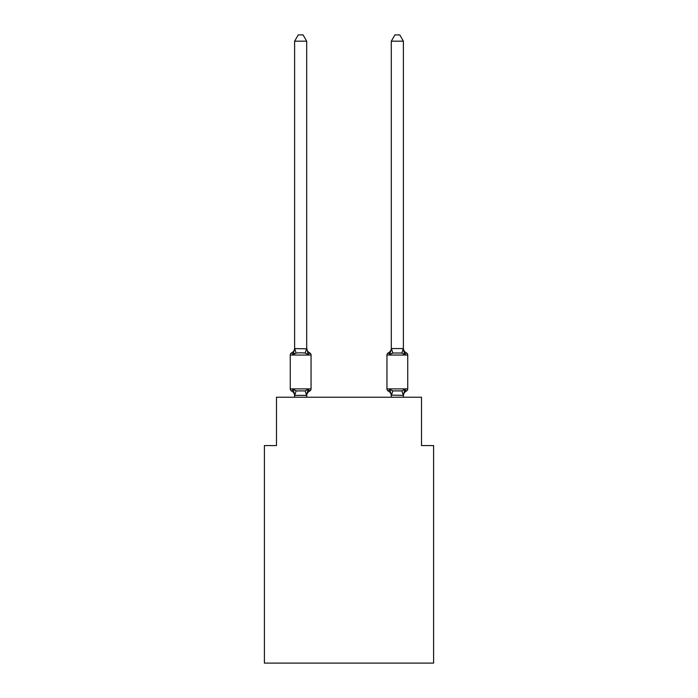<?xml version="1.0" encoding="UTF-8"?>
<svg xmlns="http://www.w3.org/2000/svg" width="698" height="698" viewBox="0 0 698 698"><rect width="100%" height="100%" fill="white"/><g stroke="black" fill="none" stroke-linecap="round" stroke-linejoin="round"><path stroke-width="1.05" d="M433.598 663.1L433.598 445.56L421.513 445.56L421.513 397.223L276.487 397.223L276.487 445.56L264.402 445.56L264.402 663.1L433.598 663.1M406.376 391.055A2.417 2.417 0 0 0 407.737 388.882A2.417 2.417 0 0 1 406.376 391.055L405.686 390.723L406.376 391.055A2.417 2.417 0 0 0 407.737 388.882A2.417 2.417 0 0 1 406.376 391.055A2.417 2.417 0 0 0 407.737 388.882A2.417 2.417 0 0 1 406.376 391.055L405.686 390.723L406.376 391.055A2.417 2.417 0 0 0 407.737 388.882A2.417 2.417 0 0 1 406.376 391.055A2.417 2.417 0 0 0 407.737 388.882A2.417 2.417 0 0 1 406.376 391.055L405.686 390.723L406.376 391.055A2.417 2.417 0 0 0 407.737 388.882A2.417 2.417 0 0 1 406.376 391.055A2.417 2.417 0 0 0 407.737 388.882A2.417 2.417 0 0 1 406.376 391.055L405.686 390.723L406.376 391.055A2.417 2.417 0 0 0 407.737 388.882A2.417 2.417 0 0 1 406.376 391.055A2.417 2.417 0 0 0 407.737 388.882A2.417 2.417 0 0 1 406.376 391.055L405.686 390.723L406.376 391.055A2.417 2.417 0 0 0 407.737 388.882A2.417 2.417 0 0 1 406.376 391.055A2.417 2.417 0 0 0 407.737 388.882A2.417 2.417 0 0 1 406.376 391.055L405.686 390.723L406.376 391.055A2.417 2.417 0 0 0 407.737 388.882A2.417 2.417 0 0 1 406.376 391.055A2.417 2.417 0 0 0 407.737 388.882A2.417 2.417 0 0 1 406.376 391.055L405.686 390.723L406.376 391.055A2.417 2.417 0 0 0 407.737 388.882A2.417 2.417 0 0 1 406.376 391.055A2.417 2.417 0 0 0 407.737 388.882A2.417 2.417 0 0 1 406.376 391.055L405.686 390.723L406.376 391.055A2.417 2.417 0 0 0 407.737 388.882A2.417 2.417 0 0 1 406.376 391.055A2.417 2.417 0 0 0 407.737 388.882A2.417 2.417 0 0 1 406.376 391.055L405.686 390.723L406.376 391.055A2.417 2.417 0 0 0 407.737 388.882A2.417 2.417 0 0 1 406.376 391.055A2.417 2.417 0 0 0 407.737 388.882A2.417 2.417 0 0 1 406.376 391.055L405.686 390.723L406.376 391.055A2.417 2.417 0 0 0 407.737 388.882A2.417 2.417 0 0 1 406.376 391.055A2.417 2.417 0 0 0 407.737 388.882A2.417 2.417 0 0 1 406.376 391.055L405.686 390.723L406.376 391.055A2.417 2.417 0 0 0 407.737 388.882A2.417 2.417 0 0 1 406.376 391.055A2.417 2.417 0 0 0 407.737 388.882A2.417 2.417 0 0 1 406.376 391.055L405.686 390.723L406.376 391.055A2.417 2.417 0 0 0 407.737 388.882A2.417 2.417 0 0 1 406.376 391.055A2.417 2.417 0 0 0 407.737 388.882A2.417 2.417 0 0 1 406.376 391.055L405.686 390.723L406.376 391.055A2.417 2.417 0 0 0 407.737 388.882A2.417 2.417 0 0 1 406.376 391.055A2.417 2.417 0 0 0 407.737 388.882A2.417 2.417 0 0 1 406.376 391.055L404.892 389.353L406.376 391.055A5.314 5.314 0 0 0 403.383 395.836L403.383 395.836M403.383 348.084A5.314 5.314 0 0 0 406.376 352.865L404.892 354.567L406.376 352.865L404.892 354.567L403.636 350.623L404.892 354.567L406.376 352.865L404.892 354.567L406.376 352.865L404.892 354.567L403.636 350.623L404.892 354.567L406.376 352.865L404.892 354.567L406.376 352.865L404.892 354.567L403.636 350.623L404.892 354.567L406.376 352.865L404.892 354.567L406.376 352.865L404.892 354.567L403.636 350.623L404.892 354.567L406.376 352.865L404.892 354.567L406.376 352.865L404.892 354.567L403.636 350.623L404.892 354.567L406.376 352.865L404.892 354.567L406.376 352.865L404.892 354.567L403.636 350.623L404.892 354.567L406.376 352.865L404.892 354.567L406.376 352.865L404.892 354.567L403.636 350.623L404.892 354.567L406.376 352.865L404.892 354.567L406.376 352.865L404.892 354.567L403.636 350.623L404.892 354.567L406.376 352.865L404.892 354.567L406.376 352.865L404.892 354.567L403.636 350.623L404.892 354.567L406.376 352.865L404.892 354.567L406.376 352.865L404.892 354.567L403.636 350.623L404.892 354.567L406.376 352.865L404.892 354.567L406.376 352.865L404.892 354.567L403.636 350.623L404.892 354.567L406.376 352.865L404.892 354.567L406.376 352.865L404.892 354.567L403.636 350.623L404.892 354.567L406.376 352.865L404.892 354.567L406.376 352.865L404.892 354.567L403.636 350.623L404.892 354.567L406.376 352.865A2.417 2.417 0 0 1 407.737 355.046L407.737 388.882L386.945 388.882A2.417 2.417 0 0 0 388.306 391.055A5.314 5.314 0 0 1 391.299 395.836L391.299 395.12L391.299 395.836A5.314 5.314 0 0 0 388.306 391.055A5.314 5.314 0 0 1 391.299 395.836A5.314 5.314 0 0 0 388.306 391.055L389.789 389.353L388.306 391.055A5.314 5.314 0 0 1 391.299 395.836A5.314 5.314 0 0 0 388.306 391.055A5.314 5.314 0 0 1 391.299 395.836A5.314 5.314 0 0 0 388.306 391.055A5.314 5.314 0 0 1 391.299 395.836A5.314 5.314 0 0 0 388.306 391.055L389.789 389.353L388.306 391.055A5.314 5.314 0 0 1 391.299 395.836A5.314 5.314 0 0 0 388.306 391.055A5.314 5.314 0 0 1 391.299 395.836A5.314 5.314 0 0 0 388.306 391.055L389.789 389.353L388.306 391.055A5.314 5.314 0 0 1 391.299 395.836A5.314 5.314 0 0 0 388.306 391.055L389.789 389.353L388.306 391.055A5.314 5.314 0 0 1 391.299 395.836A5.314 5.314 0 0 0 388.306 391.055A5.314 5.314 0 0 1 391.299 395.836A5.314 5.314 0 0 0 388.306 391.055L389.789 389.353L388.306 391.055A5.314 5.314 0 0 1 391.299 395.836A5.314 5.314 0 0 0 388.306 391.055L389.789 389.353L388.306 391.055A5.314 5.314 0 0 1 391.299 395.836A5.314 5.314 0 0 0 388.306 391.055A5.314 5.314 0 0 1 391.299 395.836A5.314 5.314 0 0 0 388.306 391.055L389.789 389.353L388.306 391.055A5.314 5.314 0 0 1 391.299 395.836M391.299 395.338L389.789 389.353L388.306 391.055A2.417 2.417 0 0 1 386.945 388.882A2.417 2.417 0 0 0 388.306 391.055A2.417 2.417 0 0 1 386.945 388.882A2.417 2.417 0 0 0 388.306 391.055A2.417 2.417 0 0 1 386.945 388.882A2.417 2.417 0 0 0 388.306 391.055A2.417 2.417 0 0 1 386.945 388.882A2.417 2.417 0 0 0 388.306 391.055A2.417 2.417 0 0 1 386.945 388.882A2.417 2.417 0 0 0 388.306 391.055L389.789 389.353L388.306 391.055A2.417 2.417 0 0 1 386.945 388.882A2.417 2.417 0 0 0 388.306 391.055L389.789 389.353L388.306 391.055A2.417 2.417 0 0 1 386.945 388.882A2.417 2.417 0 0 0 388.306 391.055L389.789 389.353L388.306 391.055A2.417 2.417 0 0 1 386.945 388.882A2.417 2.417 0 0 0 388.306 391.055L389.789 389.353L388.306 391.055A2.417 2.417 0 0 1 386.945 388.882A2.417 2.417 0 0 0 388.306 391.055L389.789 389.353L388.306 391.055A2.417 2.417 0 0 1 386.945 388.882A2.417 2.417 0 0 0 388.306 391.055L389.789 389.353L388.306 391.055A2.417 2.417 0 0 1 386.945 388.882A2.417 2.417 0 0 0 388.306 391.055L389.789 389.353L388.306 391.055A2.417 2.417 0 0 1 386.945 388.882A2.417 2.417 0 0 0 388.306 391.055L389.789 389.353L388.306 391.055A2.417 2.417 0 0 1 386.945 388.882A2.417 2.417 0 0 0 388.306 391.055L389.789 389.353L392.808 390.906L401.874 390.906L404.892 389.353L403.383 395.338L391.299 395.12L391.299 397.223M407.737 355.046L386.945 355.046A2.417 2.417 0 0 1 388.306 352.865L388.995 353.197L388.306 352.865A2.417 2.417 0 0 0 386.945 355.046A2.417 2.417 0 0 1 388.306 352.865L389.789 354.567L388.306 352.865A2.417 2.417 0 0 0 386.945 355.046A2.417 2.417 0 0 1 388.306 352.865L389.789 354.567L388.306 352.865A2.417 2.417 0 0 0 386.945 355.046A2.417 2.417 0 0 1 388.306 352.865L389.789 354.567L388.306 352.865A2.417 2.417 0 0 0 386.945 355.046A2.417 2.417 0 0 1 388.306 352.865L389.789 354.567L388.306 352.865A2.417 2.417 0 0 0 386.945 355.046A2.417 2.417 0 0 1 388.306 352.865L389.789 354.567L388.306 352.865A2.417 2.417 0 0 0 386.945 355.046A2.417 2.417 0 0 1 388.306 352.865L389.789 354.567L388.306 352.865A2.417 2.417 0 0 0 386.945 355.046A2.417 2.417 0 0 1 388.306 352.865L389.789 354.567L388.306 352.865A2.417 2.417 0 0 0 386.945 355.046A2.417 2.417 0 0 1 388.306 352.865L389.789 354.567L388.306 352.865A2.417 2.417 0 0 0 386.945 355.046A2.417 2.417 0 0 1 388.306 352.865L389.789 354.567L388.306 352.865A2.417 2.417 0 0 0 386.945 355.046A2.417 2.417 0 0 1 388.306 352.865L389.789 354.567L388.306 352.865A2.417 2.417 0 0 0 386.945 355.046A2.417 2.417 0 0 1 388.306 352.865L389.789 354.567L388.306 352.865A2.417 2.417 0 0 0 386.945 355.046A2.417 2.417 0 0 1 388.306 352.865L389.789 354.567L388.306 352.865A2.417 2.417 0 0 0 386.945 355.046A2.417 2.417 0 0 1 388.306 352.865L389.789 354.567L388.306 352.865A2.417 2.417 0 0 0 386.945 355.046L386.945 388.882M390.348 352.656L389.789 354.567L390.348 352.656L389.789 354.567L390.348 352.656L389.789 354.567L390.348 352.656L389.789 354.567L390.348 352.656L389.789 354.567L390.348 352.656L389.789 354.567L390.348 352.656L389.789 354.567L390.348 352.656L389.789 354.567L390.348 352.656L389.789 354.567L390.348 352.656L389.789 354.567L390.348 352.656L389.789 354.567L390.348 352.656L389.789 354.567L390.348 352.656L389.789 354.567L390.348 352.656L389.789 354.567L392.808 353.014L391.395 348.555L403.287 348.555L404.892 354.567L401.874 353.014L392.808 353.014M388.306 352.865A5.314 5.314 0 0 0 391.299 348.084L391.395 348.555M309.005 390.723L308.211 389.353L309.694 391.055L308.211 389.353L309.694 391.055L308.211 389.353L309.694 391.055L308.211 389.353L309.694 391.055L308.211 389.353L309.694 391.055L308.211 389.353L309.694 391.055L308.211 389.353L309.694 391.055L308.211 389.353L309.694 391.055L308.211 389.353L309.694 391.055L308.211 389.353L309.694 391.055L308.211 389.353L309.694 391.055L308.211 389.353L309.694 391.055L308.211 389.353L309.694 391.055L308.211 389.353L306.605 395.373L294.713 395.373L293.108 389.353L291.624 391.055A2.417 2.417 0 0 1 290.263 388.882A2.417 2.417 0 0 0 291.624 391.055A2.417 2.417 0 0 1 290.263 388.882A2.417 2.417 0 0 0 291.624 391.055A2.417 2.417 0 0 1 290.263 388.882A2.417 2.417 0 0 0 291.624 391.055A2.417 2.417 0 0 1 290.263 388.882A2.417 2.417 0 0 0 291.624 391.055A2.417 2.417 0 0 1 290.263 388.882A2.417 2.417 0 0 0 291.624 391.055A2.417 2.417 0 0 1 290.263 388.882A2.417 2.417 0 0 0 291.624 391.055A2.417 2.417 0 0 1 290.263 388.882A2.417 2.417 0 0 0 291.624 391.055A2.417 2.417 0 0 1 290.263 388.882A2.417 2.417 0 0 0 291.624 391.055A2.417 2.417 0 0 1 290.263 388.882A2.417 2.417 0 0 0 291.624 391.055A2.417 2.417 0 0 1 290.263 388.882A2.417 2.417 0 0 0 291.624 391.055A2.417 2.417 0 0 1 290.263 388.882A2.417 2.417 0 0 0 291.624 391.055A2.417 2.417 0 0 1 290.263 388.882A2.417 2.417 0 0 0 291.624 391.055A2.417 2.417 0 0 1 290.263 388.882A2.417 2.417 0 0 0 291.624 391.055A2.417 2.417 0 0 1 290.263 388.882A2.417 2.417 0 0 0 291.624 391.055A2.417 2.417 0 0 1 290.263 388.882A2.417 2.417 0 0 0 291.624 391.055A2.417 2.417 0 0 1 290.263 388.882A2.417 2.417 0 0 0 291.624 391.055A2.417 2.417 0 0 1 290.263 388.882A2.417 2.417 0 0 0 291.624 391.055A2.417 2.417 0 0 1 290.263 388.882A2.417 2.417 0 0 0 291.624 391.055A2.417 2.417 0 0 1 290.263 388.882A2.417 2.417 0 0 0 291.624 391.055A2.417 2.417 0 0 1 290.263 388.882A2.417 2.417 0 0 0 291.624 391.055A2.417 2.417 0 0 1 290.263 388.882A2.417 2.417 0 0 0 291.624 391.055A2.417 2.417 0 0 1 290.263 388.882A2.417 2.417 0 0 0 291.624 391.055A2.417 2.417 0 0 1 290.263 388.882A2.417 2.417 0 0 0 291.624 391.055A2.417 2.417 0 0 1 290.263 388.882A2.417 2.417 0 0 0 291.624 391.055A2.417 2.417 0 0 1 290.263 388.882A2.417 2.417 0 0 0 291.624 391.055A2.417 2.417 0 0 1 290.263 388.882A2.417 2.417 0 0 0 291.624 391.055A2.417 2.417 0 0 1 290.263 388.882A2.417 2.417 0 0 0 291.624 391.055L293.108 389.353L291.624 391.055L293.108 389.353L291.624 391.055L293.108 389.353L291.624 391.055L293.108 389.353L291.624 391.055L293.108 389.353L291.624 391.055L293.108 389.353L291.624 391.055L293.108 389.353L291.624 391.055L293.108 389.353L291.624 391.055L293.108 389.353L291.624 391.055L293.108 389.353L291.624 391.055L293.108 389.353L291.624 391.055L293.108 389.353L291.624 391.055L293.108 389.353L291.624 391.055L293.108 389.353L296.127 390.906L305.192 390.906L308.211 389.353L309.694 391.055L308.961 390.697M294.617 348.799L294.617 348.084A5.314 5.314 0 0 1 291.624 352.865A2.417 2.417 0 0 0 290.263 355.046L311.055 355.046A2.417 2.417 0 0 0 309.694 352.865L308.211 354.567L305.192 353.014L300.655 352.769L296.127 353.014L293.108 354.567L291.624 352.865L293.108 354.567L291.624 352.865L293.108 354.567L291.624 352.865L293.108 354.567L291.624 352.865L293.108 354.567L291.624 352.865L293.108 354.567L291.624 352.865L293.108 354.567L291.624 352.865L293.108 354.567L291.624 352.865L293.108 354.567L291.624 352.865L293.108 354.567L291.624 352.865L293.108 354.567L291.624 352.865L293.108 354.567L291.624 352.865L293.108 354.567L291.624 352.865L293.108 354.567L291.624 352.865L293.108 354.567L291.624 352.865L293.108 354.567L291.624 352.865L293.108 354.567L291.624 352.865L293.108 354.567L291.624 352.865L293.108 354.567L291.624 352.865L293.108 354.567L291.624 352.865L293.108 354.567L291.624 352.865L293.108 354.567L291.624 352.865L293.108 354.567L291.624 352.865L293.108 354.567L291.624 352.865L293.108 354.567L291.624 352.865L293.108 354.567L291.624 352.865L293.108 354.567L291.624 352.865L293.108 354.567L294.617 348.581L306.701 348.799L306.701 348.084L308.211 354.567L309.694 352.865A2.417 2.417 0 0 1 311.055 355.046A2.417 2.417 0 0 0 309.694 352.865L308.211 354.567L309.694 352.865A2.417 2.417 0 0 1 311.055 355.046A2.417 2.417 0 0 0 309.694 352.865L308.211 354.567L309.694 352.865A2.417 2.417 0 0 1 311.055 355.046A2.417 2.417 0 0 0 309.694 352.865L308.211 354.567L309.694 352.865A2.417 2.417 0 0 1 311.055 355.046A2.417 2.417 0 0 0 309.694 352.865L308.211 354.567L309.694 352.865A2.417 2.417 0 0 1 311.055 355.046A2.417 2.417 0 0 0 309.694 352.865L308.211 354.567L309.694 352.865A2.417 2.417 0 0 1 311.055 355.046A2.417 2.417 0 0 0 309.694 352.865L308.211 354.567L309.694 352.865A2.417 2.417 0 0 1 311.055 355.046A2.417 2.417 0 0 0 309.694 352.865L308.211 354.567L309.694 352.865A2.417 2.417 0 0 1 311.055 355.046A2.417 2.417 0 0 0 309.694 352.865L308.211 354.567L309.694 352.865A2.417 2.417 0 0 1 311.055 355.046A2.417 2.417 0 0 0 309.694 352.865L308.211 354.567L309.694 352.865A2.417 2.417 0 0 1 311.055 355.046A2.417 2.417 0 0 0 309.694 352.865L308.211 354.567L309.694 352.865A2.417 2.417 0 0 1 311.055 355.046A2.417 2.417 0 0 0 309.694 352.865L308.211 354.567L309.694 352.865A2.417 2.417 0 0 1 311.055 355.046A2.417 2.417 0 0 0 309.694 352.865L308.211 354.567L309.694 352.865A2.417 2.417 0 0 1 311.055 355.046A2.417 2.417 0 0 0 309.694 352.865L308.211 354.567L309.694 352.865A2.417 2.417 0 0 1 311.055 355.046A2.417 2.417 0 0 0 309.694 352.865L308.211 354.567L309.694 352.865A2.417 2.417 0 0 1 311.055 355.046A2.417 2.417 0 0 0 309.694 352.865L308.211 354.567L309.694 352.865A2.417 2.417 0 0 1 311.055 355.046A2.417 2.417 0 0 0 309.694 352.865L308.211 354.567L309.694 352.865A2.417 2.417 0 0 1 311.055 355.046A2.417 2.417 0 0 0 309.694 352.865L308.211 354.567L309.694 352.865A2.417 2.417 0 0 1 311.055 355.046A2.417 2.417 0 0 0 309.694 352.865L308.211 354.567L309.694 352.865A2.417 2.417 0 0 1 311.055 355.046A2.417 2.417 0 0 0 309.694 352.865L308.211 354.567L309.694 352.865A2.417 2.417 0 0 1 311.055 355.046A2.417 2.417 0 0 0 309.694 352.865L308.211 354.567L309.694 352.865A2.417 2.417 0 0 1 311.055 355.046A2.417 2.417 0 0 0 309.694 352.865L308.211 354.567L309.694 352.865A2.417 2.417 0 0 1 311.055 355.046A2.417 2.417 0 0 0 309.694 352.865L308.211 354.567L309.694 352.865A2.417 2.417 0 0 1 311.055 355.046A2.417 2.417 0 0 0 309.694 352.865L308.211 354.567L309.694 352.865A2.417 2.417 0 0 1 311.055 355.046A2.417 2.417 0 0 0 309.694 352.865L308.211 354.567L309.694 352.865A2.417 2.417 0 0 1 311.055 355.046A2.417 2.417 0 0 0 309.694 352.865L308.211 354.567L309.694 352.865A2.417 2.417 0 0 1 311.055 355.046A2.417 2.417 0 0 0 309.694 352.865L308.211 354.567L309.694 352.865A2.417 2.417 0 0 1 311.055 355.046L311.055 388.882A2.417 2.417 0 0 1 309.694 391.055A5.314 5.314 0 0 0 306.701 395.836M294.617 395.836L294.617 395.836A5.314 5.314 0 0 0 291.624 391.055M306.701 395.12L307.268 392.276M306.701 348.581L306.701 41.182L294.617 41.182L294.617 348.581M294.713 348.555L296.127 353.014L293.823 353.764M290.263 355.046L290.263 388.882L311.055 388.882M306.701 397.223L306.701 395.338M294.617 397.223L294.617 395.338M306.701 348.084A5.314 5.314 0 0 0 309.694 352.865M294.617 41.182L298.247 34.9L303.072 34.9L306.701 41.182M403.383 348.581L403.383 41.182L391.299 41.182L391.299 348.581M403.383 397.223L403.383 395.338L401.874 390.906M404.892 354.567L403.636 350.623M391.299 348.799L389.789 354.567M391.299 41.182L394.928 34.9L399.753 34.9L403.383 41.182M296.127 390.906L294.713 395.373M305.192 390.906L306.605 395.373M306.605 348.555L305.192 353.014M391.395 395.373L392.808 390.906M401.874 353.014L403.287 348.555"/></g></svg>
